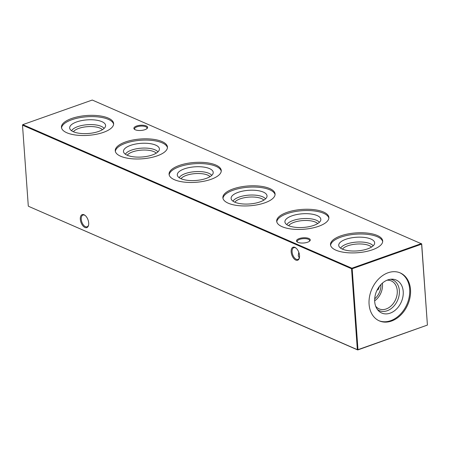 <?xml version="1.0" encoding="UTF-8"?>
<svg xmlns="http://www.w3.org/2000/svg" width="450" height="450" viewBox="0 0 450 450"><rect width="100%" height="100%" fill="white"/><g stroke="black" fill="none" stroke-linecap="round" stroke-linejoin="round"><path stroke-width="0.67" d="M340.633 248.158A16.746 6.367 175.9 0 1 353.256 242.449A16.746 6.367 175.9 0 1 370.26 243.743A16.746 6.367 175.9 0 1 373.157 245.824M342.461 249.154A15.238 5.794 175.9 0 1 354.223 244.305A15.238 5.794 175.9 0 1 369.163 245.559A15.238 5.794 175.9 0 1 371.492 247.072M342.433 249.143A18.006 6.846 175.9 0 1 338.889 246.127A18.006 6.846 175.9 0 1 349.757 238.191A18.006 6.846 175.9 0 1 370.946 239.046A18.006 6.846 175.9 0 1 374.597 243.568A18.006 6.846 175.9 0 1 361.749 250.363A18.006 6.846 175.9 0 1 342.433 249.143M330.598 245.329A26.162 9.945 175.9 0 1 348.756 235.086A26.162 9.945 175.9 0 1 377.398 236.762A26.162 9.945 175.9 0 1 382.686 241.594M335.886 250.161A26.162 9.945 175.9 0 1 330.502 244.699A26.162 9.945 175.9 0 1 347.873 233.972A26.162 9.945 175.9 0 1 377.308 235.491A26.162 9.945 175.9 0 1 382.691 240.958A26.162 9.945 175.9 0 1 365.321 251.685A26.162 9.945 175.9 0 1 335.886 250.161M286.819 224.679A16.746 6.367 175.9 0 1 299.447 218.97A16.746 6.367 175.9 0 1 316.446 220.264A16.746 6.367 175.9 0 1 319.348 222.345M288.647 225.675A15.238 5.794 175.9 0 1 300.414 220.826A15.238 5.794 175.9 0 1 315.354 222.075A15.238 5.794 175.9 0 1 317.683 223.594M288.619 225.664A18.006 6.846 175.9 0 1 285.075 222.643A18.006 6.846 175.9 0 1 295.948 214.712A18.006 6.846 175.9 0 1 317.132 215.567A18.006 6.846 175.9 0 1 320.782 220.084A18.006 6.846 175.9 0 1 307.941 226.884A18.006 6.846 175.9 0 1 288.619 225.664M276.789 221.85A26.162 9.945 175.9 0 1 294.941 211.607A26.162 9.945 175.9 0 1 323.589 213.278A26.162 9.945 175.9 0 1 328.871 218.115M282.071 226.682A26.162 9.945 175.9 0 1 276.688 221.22A26.162 9.945 175.9 0 1 294.058 210.487A26.162 9.945 175.9 0 1 323.499 212.012A26.162 9.945 175.9 0 1 328.882 217.479A26.162 9.945 175.9 0 1 311.512 228.206A26.162 9.945 175.9 0 1 282.071 226.682M233.01 201.201A16.746 6.367 175.9 0 1 245.638 195.491A16.746 6.367 175.9 0 1 262.637 196.785A16.746 6.367 175.9 0 1 265.539 198.866M234.838 202.196A15.238 5.794 175.9 0 1 246.606 197.347A15.238 5.794 175.9 0 1 261.54 198.596A15.238 5.794 175.9 0 1 263.869 200.115M234.81 202.185A18.006 6.846 175.9 0 1 231.266 199.164A18.006 6.846 175.9 0 1 242.134 191.233A18.006 6.846 175.9 0 1 263.323 192.088A18.006 6.846 175.9 0 1 266.974 196.605A18.006 6.846 175.9 0 1 254.132 203.406A18.006 6.846 175.9 0 1 234.81 202.185M222.981 198.366A26.162 9.945 175.9 0 1 241.132 188.128A26.162 9.945 175.9 0 1 269.781 189.799A26.162 9.945 175.9 0 1 275.062 194.636M228.263 203.203A26.162 9.945 175.9 0 1 222.879 197.736A26.162 9.945 175.9 0 1 240.249 187.009A26.162 9.945 175.9 0 1 269.691 188.533A26.162 9.945 175.9 0 1 275.074 193.995A26.162 9.945 175.9 0 1 257.704 204.727A26.162 9.945 175.9 0 1 228.263 203.203M179.201 177.716A16.746 6.367 175.9 0 1 191.824 172.013A16.746 6.367 175.9 0 1 208.828 173.306A16.746 6.367 175.9 0 1 211.725 175.388M181.029 178.718A15.238 5.794 175.9 0 1 192.791 173.863A15.238 5.794 175.9 0 1 207.731 175.118A15.238 5.794 175.9 0 1 210.06 176.636M181.001 178.706A18.006 6.846 175.9 0 1 177.458 175.686A18.006 6.846 175.9 0 1 188.325 167.749A18.006 6.846 175.9 0 1 209.514 168.604A18.006 6.846 175.9 0 1 213.165 173.126A18.006 6.846 175.9 0 1 200.317 179.927A18.006 6.846 175.9 0 1 181.001 178.706M169.166 174.887A26.162 9.945 175.9 0 1 187.324 164.649A26.162 9.945 175.9 0 1 215.966 166.32A26.162 9.945 175.9 0 1 221.254 171.152M174.454 179.724A26.162 9.945 175.9 0 1 169.071 174.257A26.162 9.945 175.9 0 1 186.441 163.53A26.162 9.945 175.9 0 1 215.876 165.054A26.162 9.945 175.9 0 1 221.259 170.516A26.162 9.945 175.9 0 1 203.889 181.243A26.162 9.945 175.9 0 1 174.454 179.724M125.387 154.237A16.746 6.367 175.9 0 1 138.015 148.534A16.746 6.367 175.9 0 1 155.014 149.828A16.746 6.367 175.9 0 1 157.916 151.909M127.215 155.239A15.238 5.794 175.9 0 1 138.983 150.384A15.238 5.794 175.9 0 1 153.922 151.639A15.238 5.794 175.9 0 1 156.251 153.157M127.187 155.222A18.006 6.846 175.9 0 1 123.643 152.207A18.006 6.846 175.9 0 1 134.516 144.27A18.006 6.846 175.9 0 1 155.7 145.125A18.006 6.846 175.9 0 1 159.351 149.648A18.006 6.846 175.9 0 1 146.509 156.448A18.006 6.846 175.9 0 1 127.187 155.222M115.358 151.408A26.162 9.945 175.9 0 1 133.509 141.165A26.162 9.945 175.9 0 1 162.157 142.841A26.162 9.945 175.9 0 1 167.439 147.673M120.639 156.24A26.162 9.945 175.9 0 1 115.256 150.778A26.162 9.945 175.9 0 1 132.626 140.051A26.162 9.945 175.9 0 1 162.067 141.576A26.162 9.945 175.9 0 1 167.451 147.037A26.162 9.945 175.9 0 1 150.081 157.764A26.162 9.945 175.9 0 1 120.639 156.24M71.578 130.759A16.746 6.367 175.9 0 1 84.206 125.055A16.746 6.367 175.9 0 1 101.205 126.343A16.746 6.367 175.9 0 1 104.108 128.424M73.406 131.754A15.238 5.794 175.9 0 1 85.168 126.906A15.238 5.794 175.9 0 1 100.108 128.16A15.238 5.794 175.9 0 1 102.437 129.673M73.378 131.743A18.006 6.846 175.9 0 1 69.834 128.728A18.006 6.846 175.9 0 1 80.702 120.791A18.006 6.846 175.9 0 1 101.891 121.646A18.006 6.846 175.9 0 1 105.542 126.169A18.006 6.846 175.9 0 1 92.7 132.964A18.006 6.846 175.9 0 1 73.378 131.743M61.549 127.929A26.162 9.945 175.9 0 1 79.701 117.686A26.162 9.945 175.9 0 1 108.349 119.362A26.162 9.945 175.9 0 1 113.631 124.194M66.831 132.761A26.162 9.945 175.9 0 1 61.447 127.299A26.162 9.945 175.9 0 1 78.817 116.573A26.162 9.945 175.9 0 1 108.259 118.091A26.162 9.945 175.9 0 1 113.636 123.559A26.162 9.945 175.9 0 1 96.266 134.286A26.162 9.945 175.9 0 1 66.831 132.761M299.537 255.549A6.891 3.741 70.5 0 1 299.385 257.873A6.891 3.741 70.5 0 1 294.969 259.594A6.891 3.741 70.5 0 1 291.167 251.899A6.891 3.741 70.5 0 1 295.875 247.961A6.891 3.741 70.5 0 1 299.537 255.549M296.117 248.164A6.227 3.381 -109.5 0 0 293.799 247.674A6.227 3.381 -109.5 0 0 292.095 251.888A6.227 3.381 -109.5 0 0 297.956 259.408A6.227 3.381 -109.5 0 0 299.447 257.569M88.684 222.941A6.891 3.741 70.5 0 1 88.538 225.264A6.891 3.741 70.5 0 1 84.122 226.986A6.891 3.741 70.5 0 1 80.319 219.291A6.891 3.741 70.5 0 1 85.028 215.353A6.891 3.741 70.5 0 1 88.684 222.941M85.269 215.55A6.227 3.381 -109.5 0 0 82.952 215.061A6.227 3.381 -109.5 0 0 81.248 219.279A6.227 3.381 -109.5 0 0 87.109 226.794A6.227 3.381 -109.5 0 0 88.599 224.955M144.939 129.679A6.891 2.616 175.9 0 1 134.567 129.375A6.891 2.616 175.9 0 1 136.569 126.028A6.891 2.616 175.9 0 1 144.951 125.516A6.891 2.616 175.9 0 1 147.094 128.475A6.891 2.616 175.9 0 1 144.939 129.679M146.768 128.756A6.227 2.368 -4.1 0 0 147.004 128.019A6.227 2.368 -4.1 0 0 145.727 126.72A6.227 2.368 -4.1 0 0 137.019 126.816A6.227 2.368 -4.1 0 0 134.589 128.914A6.227 2.368 -4.1 0 0 134.933 129.606M307.569 242.229A6.891 2.616 175.9 0 1 297.197 241.926A6.891 2.616 175.9 0 1 299.205 238.579A6.891 2.616 175.9 0 1 307.581 238.067A6.891 2.616 175.9 0 1 309.729 241.026A6.891 2.616 175.9 0 1 307.569 242.229M309.397 241.307A6.227 2.368 -4.1 0 0 309.639 240.57A6.227 2.368 -4.1 0 0 308.357 239.271A6.227 2.368 -4.1 0 0 299.649 239.366A6.227 2.368 -4.1 0 0 297.219 241.459A6.227 2.368 -4.1 0 0 297.562 242.156M299.312 257.951L298.243 255.713L298.794 252.259M386.994 280.226A15.238 11.413 -66.4 0 1 391.281 280.929A15.238 11.413 -66.4 0 1 396.996 295.048A15.238 11.413 -66.4 0 1 386.196 308.953A15.238 11.413 -66.4 0 1 379.091 308.863A15.238 11.413 -66.4 0 1 375.666 306.197M390.493 279.27A16.746 12.544 -66.4 0 1 399.296 293.923A16.746 12.544 -66.4 0 1 387.208 310.748A16.746 12.544 -66.4 0 1 377.342 309.414M390.15 313.155A18.006 13.489 -66.4 0 1 378.354 310.641A18.006 13.489 -66.4 0 1 375.654 293.704A18.006 13.489 -66.4 0 1 387.771 279.928A18.006 13.489 -66.4 0 1 392.079 279.18A18.006 13.489 -66.4 0 1 403.234 294.064A18.006 13.489 -66.4 0 1 390.15 313.155M399.836 272.751A26.162 19.592 -66.4 0 1 409.179 297.101A26.162 19.592 -66.4 0 1 390.69 320.681A26.162 19.592 -66.4 0 1 378.917 320.698M391.522 321.041A26.162 19.592 -66.4 0 1 379.333 320.884A26.162 19.592 -66.4 0 1 369.523 296.646A26.162 19.592 -66.4 0 1 388.063 272.767A26.162 19.592 -66.4 0 1 400.258 272.931A26.162 19.592 -66.4 0 1 410.068 297.169A26.162 19.592 -66.4 0 1 391.522 321.041M379.626 286.059L378.225 289.586L377.044 290.188M380.908 284.563A13.843 10.367 -66.4 0 1 374.704 298.789M421.701 243.906L92.267 100.041L22.821 124.633L351.872 268.211L421.318 243.619L421.701 243.906L427.416 325.074L421.616 244.148L352.17 268.74L357.975 349.667L427.416 325.074L357.733 349.959L28.682 206.381L357.351 349.673L351.551 268.746L22.5 125.168L28.299 206.094M382.382 283.146A15.238 11.413 -66.4 0 1 374.664 300.831M357.733 349.959L357.975 349.667L357.351 349.673L357.733 349.959M352.17 268.74L351.872 268.211L351.551 268.746L352.17 268.74M22.584 124.926L22.821 124.633L22.584 124.926"/></g></svg>
